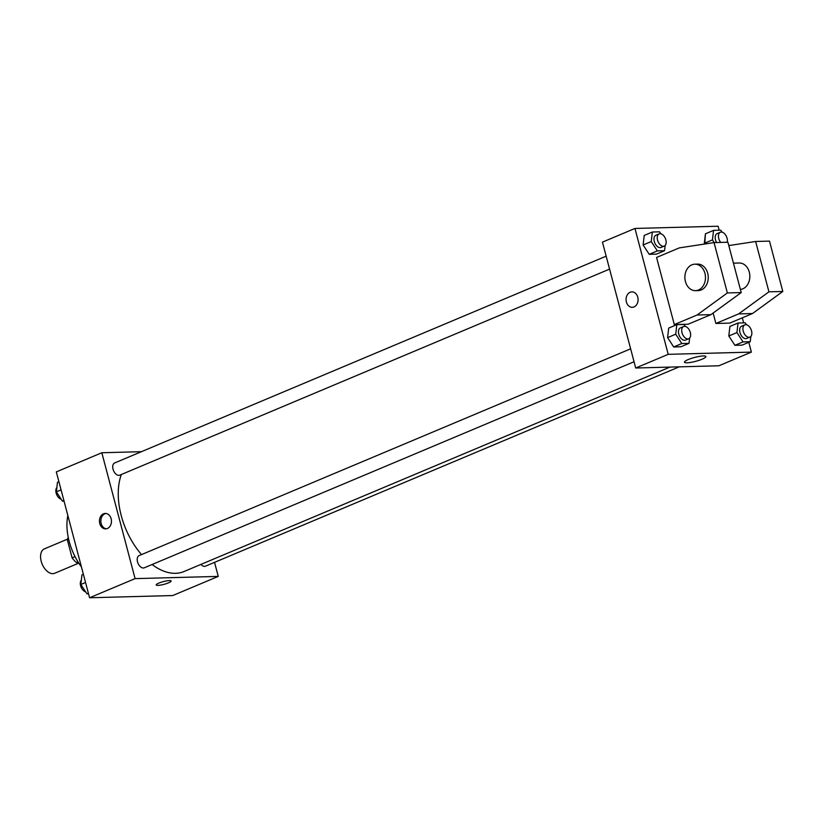 <?xml version="1.0" encoding="UTF-8"?>
<svg xmlns="http://www.w3.org/2000/svg" width="824" height="824" viewBox="0 0 824 824"><rect width="100%" height="100%" fill="white"/><g stroke="black" fill="none" stroke-linecap="round" stroke-linejoin="round"><path stroke-width="1.24" d="M67.65 539.081L44.383 548.866A13.246 7.962 67.2 0 0 41.2 561.299A13.246 7.962 67.2 0 0 54.652 573.277L78.795 563.122M78.404 562.504L76.539 562.555A17.088 10.279 67.2 0 1 72.1 557.838L67.434 540.173A17.088 10.279 67.2 0 1 68.227 537.289M78.043 561.927L76.539 562.555M68.742 539.627L67.434 540.173M75.035 556.602L72.1 557.838M81.411 566.881A46.34 27.862 -112.8 0 1 67.846 515.505M214.539 562.359L218.257 576.398L172.741 595.546L89.579 597.771L56.32 471.894L101.826 452.747L141.44 451.686M218.257 576.398L135.085 578.623L89.579 597.771M158.816 583.114A7.725 1.411 -14.8 0 1 166.633 580.889A7.725 1.411 -14.8 0 1 171.135 581.013A7.725 1.411 -14.8 0 1 164.028 584.34A7.725 1.411 -14.8 0 1 156.2 584.958A7.725 1.411 -14.8 0 1 158.816 583.114M121.344 474.511A61.79 37.152 67.2 0 0 121.231 515.608A61.79 37.152 67.2 0 0 141.532 554.593M152.079 564.522A61.79 37.152 67.2 0 0 184.01 571.526L669.933 367.092M135.085 578.623L101.826 452.747M200.943 564.409A6.623 3.976 67.2 0 0 205.454 566.181L679.254 366.845M630.638 348.82L139.112 555.613A6.623 3.976 67.2 0 0 137.515 561.824A6.623 3.976 67.2 0 0 144.241 567.818L634.047 361.746M609.575 269.108L119.768 475.17A6.623 3.976 -112.8 0 1 113.527 470.617A6.623 3.976 -112.8 0 1 114.629 462.964L606.155 256.171M111.147 518.76A7.725 6.005 88.5 0 1 105.668 528.874A7.725 6.005 88.5 0 1 99.447 521.314A7.725 6.005 88.5 0 1 105.245 513.434A7.725 6.005 88.5 0 1 111.147 518.76M106.358 528.802A7.725 6.005 88.5 0 1 100.847 521.283A7.725 6.005 88.5 0 1 105.946 513.465M171.135 581.002A7.725 1.411 -14.8 0 1 164.028 584.34A7.725 1.411 -14.8 0 1 156.2 584.958M748.789 342.31L751.375 352.106L718.868 365.784L635.706 368.009L602.447 242.132L634.954 228.454L718.116 226.229L719.177 230.226M688.215 359.563A11.072 2.019 -14.8 0 1 699.421 356.38A11.072 2.019 -14.8 0 1 705.869 356.545A11.072 2.019 -14.8 0 1 695.683 361.324A11.072 2.019 -14.8 0 1 684.466 362.2A11.072 2.019 -14.8 0 1 688.215 359.563M751.375 352.106L668.212 354.33L635.706 368.009M742.321 317.817L743.65 322.874M634.016 306.94A7.725 6.005 88.5 0 1 632.286 307.321A7.725 6.005 88.5 0 1 626.075 299.761A7.725 6.005 88.5 0 1 631.874 291.881A7.725 6.005 88.5 0 1 637.992 298.309A7.725 6.005 88.5 0 1 634.016 306.94M668.212 354.33L634.954 228.454M631.874 291.881A7.725 6.005 -91.5 0 0 626.075 299.761A7.725 6.005 -91.5 0 0 632.286 307.321M728.807 335.976L729.909 326.438L728.807 335.976L734.905 345.318L728.807 335.976L736.934 332.556L738.036 323.018L745.246 322.823L746.523 324.79M742.105 345.132L734.905 345.318L742.105 345.132L750.231 341.713L743.032 341.898L736.934 332.556M704.324 243.327L705.437 233.8L704.767 244.007L704.324 243.327L712.451 239.908L713.563 230.38L720.763 230.184L722.04 232.152M643.122 244.965L644.224 235.437L643.122 244.965L649.219 254.317L643.122 244.965L651.248 241.556L652.351 232.018L659.55 231.822L660.838 233.789M656.419 254.122L649.219 254.317L656.419 254.122L664.546 250.702L657.346 250.898L651.248 241.556M667.595 337.613L668.707 328.076L667.595 337.613L673.692 346.956L667.595 337.613L675.721 334.194L676.834 324.656L684.033 324.46L685.311 326.428M680.892 346.77L673.692 346.956L680.892 346.77L689.019 343.351L681.819 343.536L675.721 334.194M715.891 323.471L738.644 313.903L768.936 291.83L755.639 241.483L769.492 241.113L782.8 291.459L752.508 313.532L729.755 323.101L715.891 323.471L713.131 313.038M714.058 242.596L727.911 242.225L741.219 292.572L710.927 314.644L688.174 324.213L674.31 324.584L656.574 257.459L679.326 247.88L714.058 242.596L727.355 292.942L697.063 315.015L674.31 324.584M740.385 289.44A13.246 10.3 -91.5 0 0 749.819 275.638A13.246 10.3 -91.5 0 0 739.179 263L733.442 263.155M755.639 241.483L728.797 245.573M694.828 264.185L697.598 264.113A13.246 10.3 88.5 0 1 708.084 275.134A13.246 10.3 88.5 0 1 701.276 289.935A13.246 10.3 88.5 0 1 698.309 290.584L695.528 290.656A13.246 10.3 88.5 0 1 684.878 277.698A13.246 10.3 88.5 0 1 694.828 264.185A13.246 10.3 88.5 0 1 705.313 275.206A13.246 10.3 88.5 0 1 698.505 290.007A13.246 10.3 88.5 0 1 695.528 290.656M752.508 313.532L738.644 313.903M782.8 291.459L768.936 291.83M741.219 292.572L727.355 292.942M710.927 314.644L697.063 315.015M64.045 501.126L62.459 501.177L56.362 491.825L57.464 482.287L58.906 481.69M63.891 500.57L62.459 501.177M61.069 489.847L56.362 491.825M56.856 487.53A6.623 3.976 67.2 0 0 56.156 493.113A6.623 3.976 67.2 0 0 61.172 499.21M88.518 593.774L86.932 593.816L80.834 584.474L81.947 574.936L83.389 574.328M88.374 593.208L86.932 593.816M85.541 582.496L80.834 584.474M81.339 580.178A6.623 3.976 67.2 0 0 80.628 585.761A6.623 3.976 67.2 0 0 85.655 591.848M665.153 245.459L664.546 250.702M659.128 233.892L655.883 235.252A6.623 3.976 67.2 0 0 654.287 241.473A6.623 3.976 67.2 0 0 661.013 247.458L664.268 246.088A6.623 3.976 67.2 0 0 665.37 238.445A6.623 3.976 67.2 0 0 659.128 233.892A6.623 3.976 67.2 0 0 657.542 240.103A6.623 3.976 67.2 0 0 664.268 246.088M657.346 250.898L649.219 254.317M652.351 232.018L644.224 235.437M714.202 242.596L712.451 239.908M727.18 242.246A6.623 3.976 67.2 0 0 725.553 234.922A6.623 3.976 67.2 0 0 720.341 232.255L717.086 233.614A6.623 3.976 67.2 0 0 715.5 239.835A6.623 3.976 67.2 0 0 716.623 242.524M713.563 230.38L705.437 233.8M720.341 232.255A6.623 3.976 67.2 0 0 718.744 238.466A6.623 3.976 67.2 0 0 720.743 242.421M689.626 338.108L689.019 343.351M683.611 326.531L680.356 327.901A6.623 3.976 67.2 0 0 678.77 334.111A6.623 3.976 67.2 0 0 685.496 340.106L688.74 338.736A6.623 3.976 67.2 0 0 689.842 331.094A6.623 3.976 67.2 0 0 683.611 326.531A6.623 3.976 67.2 0 0 682.014 332.742A6.623 3.976 67.2 0 0 688.74 338.736M681.819 343.536L673.692 346.956M676.834 324.656L668.707 328.076M750.839 336.47L750.231 341.713M744.814 324.893L741.569 326.263A6.623 3.976 67.2 0 0 739.973 332.474A6.623 3.976 67.2 0 0 746.699 338.468L749.953 337.098A6.623 3.976 67.2 0 0 751.055 329.456A6.623 3.976 67.2 0 0 744.814 324.893A6.623 3.976 67.2 0 0 743.227 331.104A6.623 3.976 67.2 0 0 749.953 337.098M743.032 341.898L734.905 345.318M738.036 323.018L729.909 326.438"/></g></svg>
